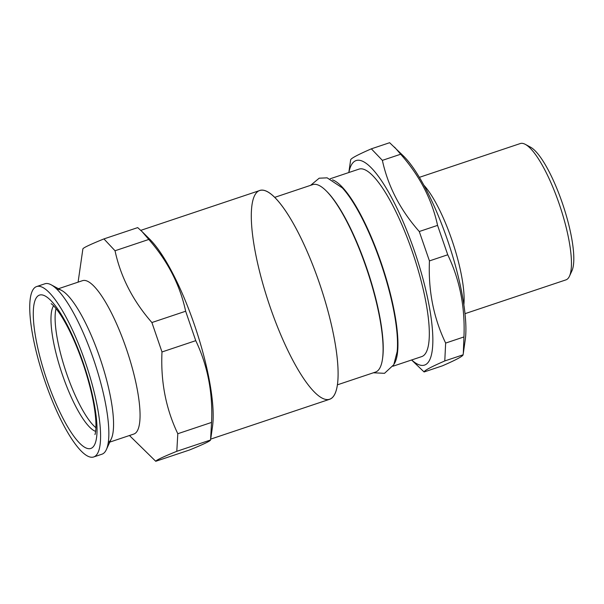 <?xml version="1.0" encoding="UTF-8"?>
<svg xmlns="http://www.w3.org/2000/svg" width="604" height="604" viewBox="0 0 604 604"><rect width="100%" height="100%" fill="white"/><g stroke="black" fill="none" stroke-linecap="round" stroke-linejoin="round"><path stroke-width="0.91" d="M99.834 357.621A80.868 19.962 -108.5 0 0 56.987 289.324A80.868 19.962 -108.5 0 1 99.834 357.621A80.868 19.962 -108.5 0 1 108.282 442.498A80.868 19.962 -108.5 0 0 99.834 357.621M451.633 239.207A71.884 17.742 -108.5 0 0 423.842 185.179A71.884 17.742 -108.5 0 1 452.592 242.023A71.884 17.742 -108.5 0 1 463.872 304.718A71.884 17.742 -108.5 0 0 451.633 239.207M319.425 283.178A110.071 27.165 -108.5 0 0 251.438 210.622A110.071 27.165 -108.5 0 0 313.272 390.886A110.071 27.165 -108.5 0 0 319.425 283.178M210.705 439.108L329.663 399.274A110.071 27.165 -108.5 0 0 320.467 286.266A110.071 27.165 -108.5 0 0 259.758 190.517L140.785 230.358M337.432 384.823L375.499 372.079A98.845 24.394 -108.5 0 0 382.483 359.048A98.845 24.394 -108.5 0 0 367.247 270.607A98.845 24.394 -108.5 0 0 326.152 190.819A98.845 24.394 -108.5 0 0 312.729 184.62L274.661 197.372M95.93 427.73A67.391 16.633 71.5 0 1 66.546 373.4A67.391 16.633 71.5 0 1 56.029 308.553M394.14 363.986A98.845 24.394 -108.5 0 0 382.106 265.632A98.845 24.394 -108.5 0 0 332.487 179.856M373.408 372.781L384.522 373.317L393.793 364.703L397.16 351.671A98.361 24.273 -108.5 0 0 381.736 265.752A98.361 24.273 -108.5 0 0 342.309 187.874L327.142 177.84L319.184 178.195L310.63 185.322M326.152 190.819L326.855 191.521A97.848 24.152 71.5 0 1 367.542 270.501A97.848 24.152 71.5 0 1 382.626 358.059L382.483 359.048M569.466 276.194L571.95 270.781A67.391 16.633 -108.5 0 0 562.105 202.408A67.391 16.633 -108.5 0 0 530.561 147.187L525.321 144.364A71.884 17.742 71.5 0 1 558.972 203.261A71.884 17.742 71.5 0 1 569.466 276.194A71.884 17.742 71.5 0 1 565.933 279.878L465.012 313.672M394.578 147.165L400.671 154.231C419.652 175.711 431.951 199.433 437.568 225.383L447.745 254.775C459.825 279.931 465.223 307.323 463.947 336.949L463.306 353.355L465.239 339.841A107.829 26.614 -108.5 0 0 448.613 243.352A107.829 26.614 -108.5 0 0 403.782 156.315L389.633 142.71L371.339 148.833C357.764 154.745 350.864 158.422 350.652 159.856L348.825 172.533M400.671 154.231L382.377 160.362L371.339 148.833M437.568 225.383L419.267 231.513C400.286 210.033 387.994 186.319 382.377 160.362M447.745 254.775L429.444 260.905L419.267 231.513M463.947 336.949L445.646 343.072C433.566 317.923 428.168 290.532 429.444 260.905M463.306 353.355L463.087 354.812L444.786 360.943L445.646 343.072M463.087 354.812C462.868 356.247 455.975 359.924 442.392 365.835L424.099 371.966C424.31 370.524 431.211 366.854 444.786 360.943M411.596 359.992L424.099 371.966M419.365 177.342L520.286 143.548A71.884 17.742 71.5 0 1 525.321 144.364M411.656 359.969A107.829 26.614 -108.5 0 0 415.59 254.412A107.829 26.614 -108.5 0 0 348.878 172.518M392.955 366.228L421.735 356.594A98.845 24.394 -108.5 0 0 413.483 255.122A98.845 24.394 -108.5 0 0 358.965 169.135L330.184 178.776M129.452 435.514L155.749 461.29C156.081 460.203 163.095 456.873 176.798 451.309L177.803 433.725C165.851 408.712 160.581 381.456 161.993 351.966L151.898 322.536C132.925 300.845 120.641 276.919 115.039 250.758L103.933 238.912C90.238 244.477 83.224 247.799 82.884 248.893L78.097 282.144M103.933 238.912L137.697 227.61L142.129 231.664L148.795 239.456C167.761 261.139 180.045 285.073 185.655 311.234L195.749 340.664C207.701 365.677 212.97 392.932 211.559 422.423L210.554 440.006C210.215 441.094 203.201 444.423 189.505 449.988L155.749 461.29M115.039 250.758L148.795 239.456M151.898 322.536L185.655 311.234M176.798 451.309L210.554 440.006M177.803 433.725L211.559 422.423M161.993 351.966L195.749 340.664M210.909 437.734L212.502 426.598A110.071 27.165 -108.5 0 0 195.53 328.1A110.071 27.165 -108.5 0 0 149.769 239.252L142.129 231.664M109.807 442.098L133.854 434.042A80.868 19.962 -108.5 0 0 127.104 351.022A80.868 19.962 -108.5 0 0 82.499 280.671L58.445 288.727M93.695 456.964L101.955 454.2A89.86 22.174 -108.5 0 0 106.364 449.595L111.332 438.776A80.868 19.962 -108.5 0 0 100.604 359.893A80.868 19.962 -108.5 0 0 61.661 290.456L51.181 284.809A89.86 22.174 -108.5 0 0 44.885 283.789L36.633 286.553A89.86 22.174 -108.5 0 0 44.99 381.328A89.86 22.174 -108.5 0 0 93.695 456.964A89.86 22.174 -108.5 0 0 86.191 364.718A89.86 22.174 -108.5 0 0 36.633 286.553M106.364 449.595A89.86 22.174 -108.5 0 0 94.45 361.955A89.86 22.174 -108.5 0 0 51.181 284.809M91.393 448.221A80.868 19.962 -108.5 0 0 67.769 326.069A80.868 19.962 -108.5 0 0 36.323 340.981A80.868 19.962 -108.5 0 0 91.393 448.221M53.59 305.798A67.391 16.633 -108.5 0 0 62.416 374.79A67.391 16.633 -108.5 0 0 95.651 431.384M51.136 303.706C50.796 303.434 53.983 304.975 60.4 314.586C68.682 327.353 76.436 344.318 83.669 365.48C90.623 386.643 94.662 404.831 95.772 420.029C96.481 431.618 94.851 434.963 94.949 434.54"/></g></svg>

